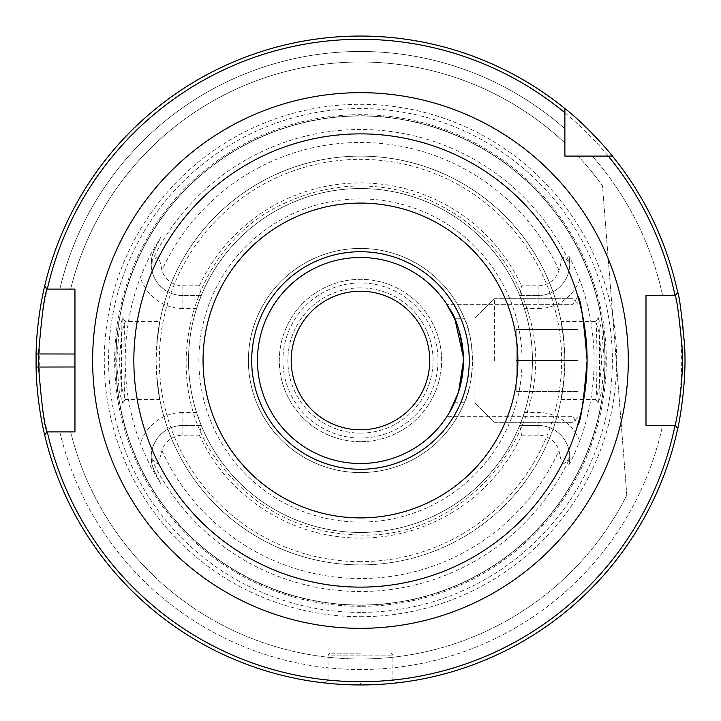 <?xml version="1.0" encoding="UTF-8"?>
<svg xmlns="http://www.w3.org/2000/svg" width="721" height="721" viewBox="0 0 721 721"><rect width="100%" height="100%" fill="white"/><g stroke="black" fill="none" stroke-linecap="round" stroke-linejoin="round"><path stroke-width="0.54" stroke-dasharray="3.6 2.7" d="M573.087 360.5L573.087 422.308L573.087 360.5M454.428 402.733L464.288 402.733C474.869 382.842 474.869 338.158 464.288 318.267L454.428 318.267A103.013 103.013 0 0 0 258.478 374.956A103.013 103.013 0 0 0 360.473 463.513A103.013 103.013 0 0 1 271.258 308.994A103.013 103.013 0 0 1 449.679 308.994A103.013 103.013 0 0 1 360.473 463.513A103.013 103.013 0 0 0 454.428 402.733L446.795 416.702C446.894 417.044 464.144 391.197 463.486 360.5C464.144 329.803 446.894 303.956 446.795 304.298L449.489 308.66L446.795 304.298L573.087 304.298L577.836 296.385L573.087 304.298L446.795 304.298M463.441 357.553L463.486 360.5M449.489 412.331L446.795 416.702L573.087 416.702L577.836 424.615L573.087 416.702L446.795 416.702L449.489 412.331M464.288 402.733A112.079 112.079 0 0 1 360.473 472.579A112.079 112.079 0 0 1 263.408 304.46A112.079 112.079 0 0 1 457.529 304.46A112.079 112.079 0 0 1 360.473 472.579A112.079 112.079 0 0 1 331.921 252.116A112.079 112.079 0 0 1 464.288 318.267M626.819 495.237L602.468 185.757L626.819 495.237A298.494 298.494 0 0 1 70.631 431.879L47.216 431.879L44.576 434.52A324.45 324.45 0 0 0 677.803 428.076L675.117 425.39L645.989 425.39L662.599 425.39A309.021 309.021 0 0 1 59.807 431.879L70.631 431.879A298.494 298.494 0 0 0 626.819 495.237M662.599 295.61A309.021 309.021 0 0 0 592.229 156.096L577.999 156.096A298.494 298.494 0 0 1 602.468 185.757A298.494 298.494 0 0 0 577.999 156.096L592.229 156.096A309.021 309.021 0 0 1 662.599 295.61L645.989 295.61L675.117 295.61L677.803 292.924A324.45 324.45 0 0 0 612.435 156.096A324.45 324.45 0 0 1 677.623 292.077L675.117 295.61L677.623 292.077M645.989 425.39L645.989 295.61L645.989 425.39M44.792 285.543L47.216 289.121L44.792 285.543A324.45 324.45 0 0 1 564.876 108.538L564.876 128.735A309.021 309.021 0 0 0 59.807 289.121L70.631 289.121L59.807 289.121A309.021 309.021 0 0 1 564.876 128.735L564.876 108.538A324.45 324.45 0 0 0 44.576 286.48L47.216 289.121L74.957 289.121L74.957 431.879L59.807 431.879A309.021 309.021 0 0 0 662.599 425.39M44.792 435.457L47.216 431.879L44.792 435.457A324.45 324.45 0 0 0 360.473 684.95L358.256 684.941M360.473 653.154L329.975 653.154L360.473 653.154M360.473 681.706C371.522 682.03 395.595 679.66 392.918 679.75C394.883 681.877 326.045 681.877 328.028 679.75C325.351 679.66 349.397 682.03 360.473 681.706A321.205 321.205 0 0 0 638.644 199.897A321.205 321.205 0 0 0 82.293 199.897A321.205 321.205 0 0 0 360.473 681.706L360.473 684.95A324.45 324.45 0 0 1 79.49 198.275A324.45 324.45 0 0 1 641.447 198.275A324.45 324.45 0 0 1 360.473 684.95L362.221 684.941M598.394 317.745L601.873 330.524L604.333 361.726L601.575 392.044L598.286 403.192C599.872 403.174 600.043 319.295 598.286 317.817L595.69 321.647C597.421 323.269 597.249 399.137 595.69 399.362L599.205 388.033L601.711 360.536L599.205 332.886L595.816 321.566L561.127 321.566L564.002 341.691L564.002 379.309C558.414 414.196 563.2 399.38 564.876 360.5C563.2 321.62 558.414 306.804 564.002 341.691A204.404 204.404 0 0 0 156.935 341.691C162.522 306.804 157.737 321.62 156.069 360.5C157.737 399.38 162.522 414.196 156.935 379.309L156.935 341.691L159.81 321.566L125.121 321.566L121.723 332.913L119.226 360.554L121.732 388.042L125.247 399.362C123.688 399.137 123.516 323.269 125.247 321.647L122.651 317.817C120.903 319.295 121.065 403.174 122.651 403.192L119.362 392.044L116.604 361.726L119.064 330.524L122.543 317.745M360.473 606.316A245.816 245.816 0 0 1 147.589 237.588A245.816 245.816 0 0 1 573.357 237.588A245.816 245.816 0 0 1 360.473 606.316M569.716 458.349L568.797 464.802C570.212 463.36 573.862 455.465 579.747 441.108A233.631 233.631 0 0 0 579.747 279.892C573.447 264.688 569.797 256.793 568.797 256.198L569.734 263.643C560.082 250.448 562.461 261.299 559.009 270.402A21.936 21.936 0 0 1 538.073 285.813L521.58 285.813L519.688 295.547L524.383 308.525A171.959 171.959 0 0 1 524.383 412.475L519.688 425.453L521.58 435.187A177.582 177.582 0 0 1 199.366 435.187L201.249 425.453A171.959 171.959 0 0 0 519.688 425.453L538.073 425.453A31.67 31.67 0 0 1 569.734 457.357L569.716 458.349A230.99 230.99 0 0 1 151.221 458.349L151.203 457.357C160.864 470.543 158.476 459.692 161.928 450.598A21.936 21.936 0 0 1 182.864 435.187L199.366 435.187M519.688 295.547L538.073 295.547L519.688 295.547A171.959 171.959 0 0 0 201.249 295.547L199.366 285.813L182.864 285.813A21.936 21.936 0 0 1 161.928 270.402C158.611 250.998 155.646 258.136 151.203 263.643L151.221 262.651C150.599 261.317 151.734 256.928 154.654 249.502L161.089 236.858L153.744 249.042C150.464 254.297 146.002 263.778 140.352 277.495A235.253 235.253 0 0 0 140.352 443.505C146.111 457.447 150.572 466.929 153.744 471.958L161.089 484.142L154.654 471.498C151.734 464.063 150.599 459.683 151.221 458.349M125.112 399.434L159.81 399.434L156.935 379.309A204.404 204.404 0 0 0 360.473 564.904A204.404 204.404 0 0 0 537.487 258.298A204.404 204.404 0 0 0 183.449 258.298A204.404 204.404 0 0 0 360.473 564.904A204.404 204.404 0 0 1 156.935 379.309M564.002 379.309A204.404 204.404 0 0 1 360.473 564.904A204.404 204.404 0 0 0 564.002 379.309L561.127 399.434L595.825 399.434M355.678 684.914L341.06 684.364M339.735 684.283L331.813 683.679M327.803 683.301L325.369 683.048M329.975 653.154L328.028 655.101L392.918 655.101L328.028 655.101L328.028 679.75L324.72 682.976L339.113 684.247M347.982 684.707L357.391 684.932M362.942 684.941L374.199 684.662M379.931 684.364L387.258 683.841M393.468 683.265L396.226 682.976L392.918 679.75L392.918 655.101L390.971 653.154M395.865 683.012L392.738 683.337M388.259 683.76L381.472 684.265M372.757 684.716L366.502 684.896M677.623 428.923L675.117 425.39L677.623 428.923A324.45 324.45 0 0 1 360.473 684.95M360.473 616.698A256.198 256.198 0 0 0 582.343 232.396A256.198 256.198 0 0 0 138.594 232.396A256.198 256.198 0 0 0 360.473 616.698M612.435 156.096L564.876 156.096L564.876 108.538M360.473 433.105A72.605 72.605 0 0 0 423.344 324.198A72.605 72.605 0 0 0 297.593 324.198A72.605 72.605 0 0 0 360.473 433.105A72.605 72.605 0 0 1 287.868 360.5A72.605 72.605 0 0 1 360.473 287.895A72.605 72.605 0 0 1 433.069 360.5A72.605 72.605 0 0 1 360.473 433.105M360.473 438.044A77.544 77.544 0 0 1 293.312 321.728A77.544 77.544 0 0 1 427.625 321.728A77.544 77.544 0 0 1 360.473 438.044M360.473 441.667A81.167 81.167 0 0 1 290.175 319.917A81.167 81.167 0 0 1 430.761 319.917A81.167 81.167 0 0 1 360.473 441.667A81.167 81.167 0 0 1 290.175 319.917A81.167 81.167 0 0 1 430.761 319.917A81.167 81.167 0 0 1 360.473 441.667M360.473 532.458A171.959 171.959 0 0 1 211.55 274.521A171.959 171.959 0 0 1 509.387 274.521A171.959 171.959 0 0 1 360.473 532.458A171.959 171.959 0 0 0 532.431 360.5A171.959 171.959 0 0 0 360.473 188.541A171.959 171.959 0 0 0 188.514 360.5A171.959 171.959 0 0 0 360.473 532.458A171.959 171.959 0 0 1 211.55 274.521A171.959 171.959 0 0 1 509.387 274.521A171.959 171.959 0 0 1 360.473 532.458M201.249 425.453L182.864 425.453L201.249 425.453L196.554 412.475A171.959 171.959 0 0 1 196.554 308.525L201.249 295.547L182.864 295.547L201.249 295.547M199.366 285.813A177.582 177.582 0 0 1 521.58 285.813M521.58 435.187L538.073 435.187A21.936 21.936 0 0 1 559.009 450.598C562.335 470.002 565.291 462.864 569.734 457.357M196.554 412.475L182.864 412.475L182.864 425.453A31.67 31.67 0 0 0 151.203 457.357M196.554 308.525L182.864 308.525L182.864 295.547A31.67 31.67 0 0 1 151.203 263.643M182.864 285.813L182.864 295.547A31.67 31.67 0 0 1 154.654 249.502L161.089 236.858M182.864 435.187L182.864 425.453A31.67 31.67 0 0 0 154.654 471.498L161.089 484.142M538.073 285.813L538.073 295.547A31.67 31.67 0 0 0 568.797 256.198M524.383 308.525L538.073 308.525L538.073 295.547A31.67 31.67 0 0 0 569.734 263.643M519.688 425.453L538.073 425.453A31.67 31.67 0 0 1 568.797 464.802A31.67 31.67 0 0 0 538.073 425.453L538.073 412.475A44.648 44.648 0 0 1 579.747 441.108M70.631 289.121A298.494 298.494 0 0 1 564.876 142.974A298.494 298.494 0 0 0 70.631 289.121M360.473 605.018A244.518 244.518 0 0 1 148.706 238.236A244.518 244.518 0 0 1 572.231 238.236A244.518 244.518 0 0 1 360.473 605.018A244.518 244.518 0 0 1 148.706 238.236A244.518 244.518 0 0 1 572.231 238.236A244.518 244.518 0 0 1 360.473 605.018A244.518 244.518 0 0 1 148.706 238.236A244.518 244.518 0 0 1 572.231 238.236A244.518 244.518 0 0 1 360.473 605.018M577.954 360.5L577.954 303.559L577.954 417.441L577.954 329.596L577.954 391.404L577.954 360.5L516.146 360.5L516.146 391.404L516.146 329.596L516.146 391.404L516.146 329.596L516.146 360.5L577.954 360.5L577.954 303.559L577.954 417.441L577.954 329.596L516.146 329.596L577.954 329.596L577.954 391.404L516.146 391.404L577.954 391.404L577.954 360.5L516.146 360.5L577.954 360.5M494.408 360.5L494.408 298.692L494.408 360.5M474.941 360.5L474.941 402.841L474.941 360.5M577.954 329.596L516.146 329.596L577.954 329.596M577.954 391.404L516.146 391.404L577.954 391.404M151.221 262.651A230.99 230.99 0 0 1 569.716 262.651M360.473 522.076A161.576 161.576 0 0 1 220.536 279.712A161.576 161.576 0 0 1 500.401 279.712A161.576 161.576 0 0 1 360.473 522.076M559.009 270.402A218.03 218.03 0 0 0 161.928 270.402M161.928 450.598A218.03 218.03 0 0 0 559.009 450.598M182.864 425.453A31.67 31.67 0 0 0 154.654 471.498L153.744 471.958M182.864 295.547A31.67 31.67 0 0 1 154.654 249.502L153.744 249.042M360.473 561.659A201.159 201.159 0 0 1 186.261 259.921A201.159 201.159 0 0 1 534.676 259.921A201.159 201.159 0 0 1 360.473 561.659M156.935 341.691A204.404 204.404 0 0 1 564.002 341.691M182.864 308.525A44.648 44.648 0 0 1 140.352 277.495M182.864 412.475A44.648 44.648 0 0 0 140.352 443.505M538.073 308.525A44.648 44.648 0 0 0 579.747 279.892M538.073 435.187L538.073 425.453M524.383 412.475L538.073 412.475M360.473 605.243A244.743 244.743 0 0 1 148.517 238.128A244.743 244.743 0 0 1 572.42 238.128A244.743 244.743 0 0 1 360.473 605.243M360.473 612.408A251.908 251.908 0 0 1 142.307 234.541A251.908 251.908 0 0 1 578.63 234.541A251.908 251.908 0 0 1 360.473 612.408M125.247 399.362L122.651 403.192M125.247 321.647L122.651 317.817M595.69 321.647L598.286 317.817M595.69 399.362L598.286 403.192M360.473 535.054C470.281 538.975 560.65 422.479 529.538 317.087C514.289 262.786 481.042 223.852 429.797 200.303C381.589 180.484 333.706 181.232 286.147 202.556C189.127 244.338 154.357 379.751 219.256 463.098C254.837 509.63 301.91 533.612 360.473 535.054M577.954 303.559L573.087 298.692L494.408 298.692L474.941 318.159L494.408 298.692L573.087 298.692L577.954 303.559M577.954 417.441L573.087 422.308L494.408 422.308L474.941 402.841L494.408 422.308L573.087 422.308L577.954 417.441"/><path stroke-width="1.08" d="M360.473 587.128A226.628 226.628 0 0 1 164.208 247.186A226.628 226.628 0 0 1 556.738 247.186A226.628 226.628 0 0 1 360.473 587.128A226.628 226.628 0 0 0 556.738 247.186A226.628 226.628 0 0 0 164.208 247.186A226.628 226.628 0 0 0 360.473 587.128M587.101 360.5C583.659 319.259 580.567 297.881 577.836 296.385C580.567 297.881 583.659 319.259 587.101 360.5C583.659 319.259 580.567 297.881 577.836 296.385C580.567 297.881 583.659 319.259 587.101 360.5C583.659 401.741 580.567 423.119 577.836 424.615C580.567 423.119 583.659 401.741 587.101 360.5C583.659 401.741 580.567 423.119 577.836 424.615C580.567 423.119 583.659 401.741 587.101 360.5C583.659 319.259 580.567 297.881 577.836 296.385C580.567 297.881 583.659 319.259 587.101 360.5C583.659 319.259 580.567 297.881 577.836 296.385C580.567 297.881 583.659 319.259 587.101 360.5C583.659 401.741 580.567 423.119 577.836 424.615C580.567 423.119 583.659 401.741 587.101 360.5C583.659 401.741 580.567 423.119 577.836 424.615C580.567 423.119 583.659 401.741 587.101 360.5M47.298 289.121A321.205 321.205 0 0 1 564.876 112.728L564.876 108.538A324.45 324.45 0 0 0 44.576 286.48L47.216 289.121L74.957 289.121L74.957 431.879L47.216 431.879C44.657 428.013 41.782 406.383 38.564 366.989L38.564 354.011C41.809 314.617 44.693 292.987 47.216 289.121L47.298 289.121M47.216 431.879L44.576 434.52A324.45 324.45 0 0 0 677.803 428.076L675.117 425.39L645.989 425.39L645.989 295.61L675.117 295.61C676.622 297.773 678.921 314.581 682.012 346.026C684.58 385.032 675.081 426.679 675.117 425.39L675.054 425.39A321.205 321.205 0 0 1 47.298 431.879M608.245 156.096A321.205 321.205 0 0 1 675.054 295.61L677.803 292.924A324.45 324.45 0 0 0 612.435 156.096L564.876 156.096L564.876 112.728M454.428 318.267L449.489 308.66C456.889 318.682 461.557 335.959 463.486 360.5L458.529 392.026L449.489 412.331C453.599 406.302 457.493 396.262 461.161 382.22L463.486 360.5M446.795 304.298L455.059 319.718L463.441 357.553M360.473 463.513A103.013 103.013 0 0 1 271.258 308.994A103.013 103.013 0 0 1 449.679 308.994A103.013 103.013 0 0 1 360.473 463.513M360.473 469.281A108.781 108.781 0 0 1 266.265 306.11A108.781 108.781 0 0 1 454.681 306.11A108.781 108.781 0 0 1 360.473 469.281M360.473 291.212A69.288 69.288 0 0 0 291.185 360.5A69.288 69.288 0 0 0 360.473 429.788A69.288 69.288 0 0 0 429.752 360.5A69.288 69.288 0 0 0 360.473 291.212M360.473 517.903A157.403 157.403 0 0 0 496.787 281.794A157.403 157.403 0 0 0 224.15 281.794A157.403 157.403 0 0 0 360.473 517.903M662.599 295.61L645.989 295.61L645.989 425.39L662.599 425.39M44.792 285.543C44.972 284.732 36.636 317.312 36.086 353.957L36.086 367.043C36.609 403.742 44.936 436.205 44.792 435.457M358.256 684.941L355.678 684.914M341.06 684.364L339.735 684.283M331.813 683.679L327.803 683.301M325.369 683.048L324.72 682.976M339.113 684.247L347.982 684.707M357.391 684.932L362.942 684.941M374.199 684.662L379.931 684.364M387.258 683.841L393.468 683.265M392.738 683.337L388.259 683.76M381.472 684.265L372.757 684.716M366.502 684.896L362.221 684.941M564.876 108.538C589.3 127.617 612.616 156.015 612.435 156.096M677.623 428.923C677.587 430.284 687.158 386.366 684.562 345.233C681.453 312.076 679.137 294.357 677.623 292.077M360.473 628.333A267.833 267.833 0 0 0 592.419 226.583A267.833 267.833 0 0 0 128.518 226.583A267.833 267.833 0 0 0 360.473 628.333M74.957 366.989L36.086 367.043M74.957 354.011L36.086 353.957"/></g></svg>
